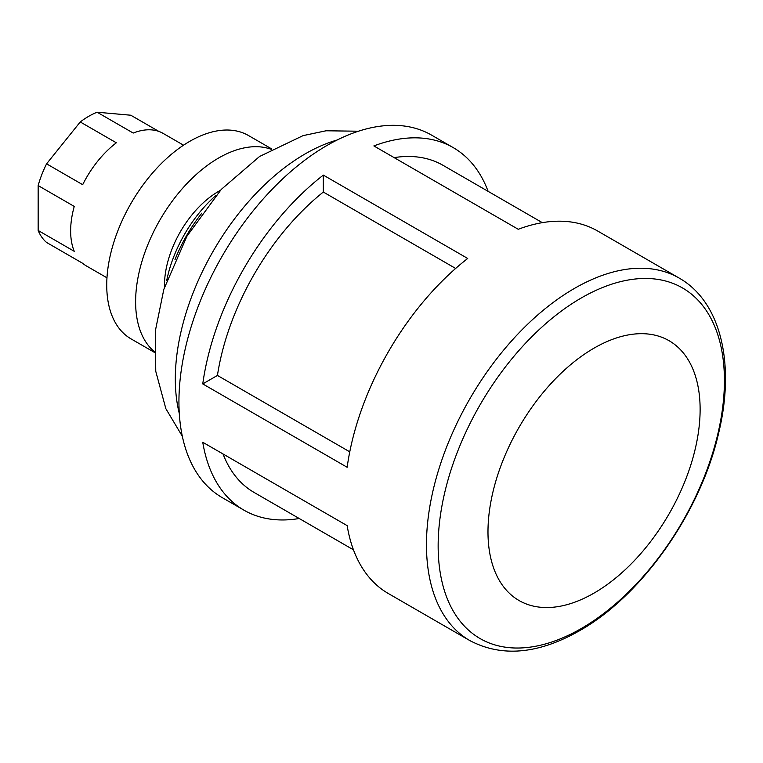<?xml version="1.0" encoding="UTF-8"?>
<svg xmlns="http://www.w3.org/2000/svg" width="763" height="763" viewBox="0 0 763 763"><rect width="100%" height="100%" fill="white"/><g stroke="black" fill="none" stroke-linecap="round" stroke-linejoin="round"><path stroke-width="1.14" d="M594.053 593.089A149.996 86.6 -60 0 1 502.197 462.407A149.996 86.6 -60 0 1 685.908 356.34A149.996 86.6 -60 0 1 594.053 593.089M469.808 640.567L388.329 593.519A209.3 120.84 120 0 1 347.155 525.631L202.758 442.263A209.3 120.84 120 0 0 243.941 510.161L222.281 497.657A209.3 120.84 -60 0 1 222.281 255.977A209.3 120.84 -60 0 1 431.581 135.127L453.241 147.631A209.3 120.84 120 0 0 373.86 145.924L518.249 229.281A209.3 120.84 120 0 1 597.629 230.998L679.118 278.047A209.3 120.84 -60 0 0 469.808 398.887A209.3 120.84 -60 0 0 469.808 640.567C501.844 657.448 538.43 654.158 579.565 630.705C642.37 595.407 701.006 511.611 718.775 432.545C735.246 364.161 721.14 301.852 679.118 278.047M243.941 510.161A209.3 120.84 120 0 0 299.23 518.506M488.12 191.351A209.3 120.84 120 0 0 453.241 147.631M323.321 175.099L467.709 258.466A209.3 120.84 120 0 0 347.155 467.271L202.758 383.913A209.3 120.84 120 0 1 323.321 175.099L323.321 192.047A188.881 109.052 120 0 0 217.436 375.434L202.758 383.913M174.965 259.697A107.202 61.898 -60 0 1 201.842 213.144M166.735 280.422A96.996 56.004 -60 0 1 215.681 195.652M164.522 287.117A76.577 44.206 -60 0 1 220.373 190.378M154.403 351.695A117.416 67.793 -60 0 1 159.934 219.973A117.416 67.793 -60 0 1 271.237 149.329M154.403 352.363L131.055 338.886A117.416 67.793 -60 0 1 131.055 203.301A117.416 67.793 -60 0 1 248.461 135.518L271.819 148.995M106.973 277.818L86.496 266.001A76.577 44.206 120 0 1 82.681 263.311L46.581 242.462A76.577 44.206 -60 0 1 38.15 230.464L74.249 251.313A76.577 44.206 120 0 1 74.249 206.42L38.15 185.571A76.577 44.206 -60 0 1 46.581 163.835L80.249 121.956A76.577 44.206 -60 0 1 97.12 112.218L130.788 115.223L158.828 131.408M183.54 145.189L163.072 133.372A76.577 44.206 120 0 0 133.22 133.058L97.12 112.218M46.581 163.835L82.681 184.684A76.577 44.206 120 0 1 116.348 142.795L80.249 121.956M38.15 230.464L38.15 185.571M542.331 222.653L443.026 165.323A188.881 109.052 120 0 0 394.128 157.626M455.645 268.442L323.321 192.047M349.769 451.839L217.436 375.434M223.034 453.966A188.881 109.052 120 0 0 254.146 492.478L353.45 549.808M581.292 628.521A202.414 116.863 -60 0 1 457.333 452.173A202.414 116.863 -60 0 1 705.241 309.044A202.414 116.863 -60 0 1 581.292 628.521M179.276 413.393A183.778 106.105 -60 0 1 337.103 140.03M182.328 436.274L165.838 408.653L155.757 371.295L155.375 330.722L163.826 289.358L186.964 236.177L221.28 189.396L259.573 156.482L303.073 135.623L326.078 130.778L358.448 131.217"/></g></svg>
